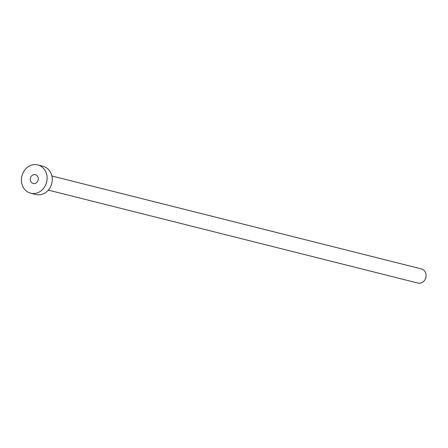 <?xml version="1.0" encoding="UTF-8"?>
<svg xmlns="http://www.w3.org/2000/svg" width="448" height="448" viewBox="0 0 448 448"><rect width="100%" height="100%" fill="white"/><g stroke="black" fill="none" stroke-linecap="round" stroke-linejoin="round"><path stroke-width="0.67" d="M30.554 181.087A4.553 3.982 -75.9 0 0 33.152 183.49A4.553 3.982 -75.9 0 0 37.262 181.86A4.553 3.982 -75.9 0 0 37.968 177.066A4.553 3.982 -75.9 0 0 35.37 174.658A4.553 3.982 -75.9 0 0 31.259 176.288A4.553 3.982 -75.9 0 0 30.554 181.087M51.878 175.991L421.445 268.923A7.286 6.373 104.1 0 1 425.6 272.776A7.286 6.373 104.1 0 1 424.474 280.448A7.286 6.373 104.1 0 1 417.894 283.058L48.328 190.126M37.817 164.942L42.952 166.236A14.571 12.746 104.1 0 1 51.257 173.93A14.571 12.746 104.1 0 1 49.011 189.274A14.571 12.746 104.1 0 1 35.846 194.499L30.705 193.206A14.571 12.746 104.1 0 1 22.4 185.506A14.571 12.746 104.1 0 1 24.646 170.162A14.571 12.746 104.1 0 1 37.817 164.942A14.571 12.746 104.1 0 1 46.122 172.642A14.571 12.746 104.1 0 1 43.87 187.986A14.571 12.746 104.1 0 1 30.705 193.206"/></g></svg>
